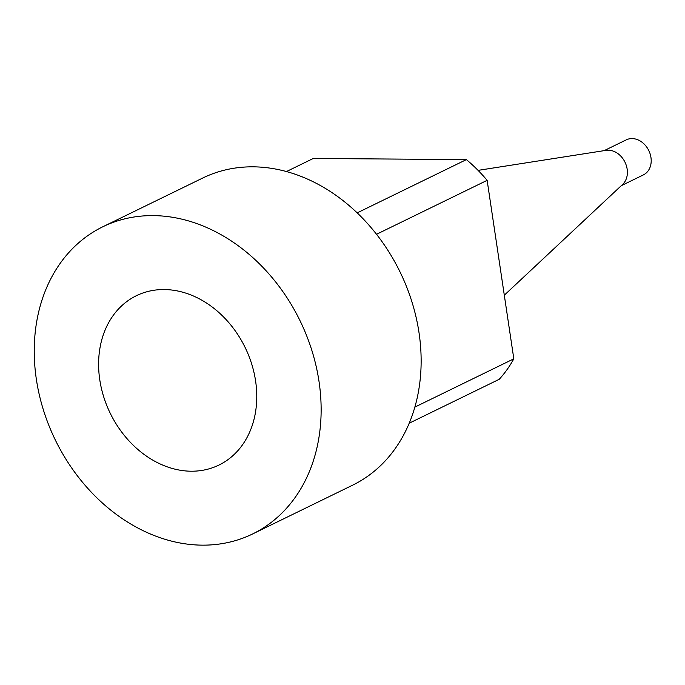 <?xml version="1.0" encoding="UTF-8"?>
<svg xmlns="http://www.w3.org/2000/svg" width="685" height="685" viewBox="0 0 685 685"><rect width="100%" height="100%" fill="white"/><g stroke="black" fill="none" stroke-linecap="round" stroke-linejoin="round"><path stroke-width="1.03" d="M286.458 171.55L313.293 158.458L466.391 159.605A146.787 116.921 64 0 1 487.138 180.335L513.818 358.829A146.787 116.921 64 0 1 499.228 379.293L409.219 423.202M466.391 159.605L357.185 212.872M513.818 358.829L414.862 407.104M487.138 180.335L376.527 234.287M252.611 533.966L352.612 485.185A170.882 136.118 -116 0 0 400.023 271.919A170.882 136.118 -116 0 0 202.769 178.014L102.767 226.795A170.882 136.118 -116 0 0 43.48 410.221A170.882 136.118 -116 0 0 202.315 545.149A170.882 136.118 -116 0 0 252.611 533.966A170.882 136.118 -116 0 0 300.021 320.7A170.882 136.118 -116 0 0 102.767 226.795M191.261 471.212A94.205 75.042 64 0 1 103.161 395.057A94.205 75.042 64 0 1 139.089 294.473A94.205 75.042 64 0 1 245.127 347.483A94.205 75.042 64 0 1 221.623 463.676A94.205 75.042 64 0 1 191.261 471.212M604.161 150.64L626.287 139.851A19.497 15.532 64 0 1 648.798 150.572A19.497 15.532 64 0 1 643.386 174.898L621.261 185.695M478.062 170.368L606.045 150.349A19.497 15.532 64 0 1 624.985 162.182A19.497 15.532 64 0 1 622.656 184.393L504.306 295.209"/></g></svg>

